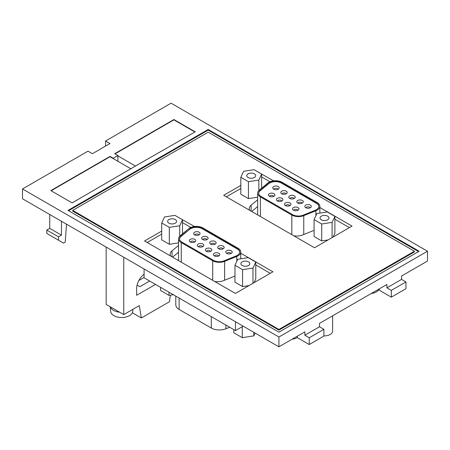 <?xml version="1.0" encoding="UTF-8"?>
<svg xmlns="http://www.w3.org/2000/svg" width="450" height="450" viewBox="0 0 450 450"><rect width="100%" height="100%" fill="white"/><g stroke="black" fill="none" stroke-linecap="round" stroke-linejoin="round"><path stroke-width="0.67" d="M110.278 306.81A11.604 6.699 0 0 0 119.638 312.216L106.166 304.436L106.166 247.078M119.638 312.216L123.75 314.589L139.281 305.623L141.351 317.964L132.351 312.767M132.93 309.291L132.688 311.552A11.014 6.356 180 0 1 129.487 315.652A11.014 6.356 180 0 1 117.804 317.104A11.014 6.356 180 0 1 110.711 311.552L110.194 306.765M123.75 314.589L123.75 257.231M144.09 274.202A12.431 7.178 -60 0 0 136.642 288.534L136.642 295.301L155.503 284.411M170.376 295.161L169.453 301.742L141.351 317.964M137.093 285.069L139.866 286.673L149.642 281.031M144.09 277.47L138.881 280.474M105.581 140.996L109.974 143.533L92.391 153.686L87.998 151.149L22.5 188.961L22.5 198.776L278.921 346.821L304.858 331.847L304.858 335.228L319.511 326.767L319.511 323.387L386.91 284.473L386.91 287.854L401.563 279.394L401.563 276.013L427.5 261.039L427.5 251.224L171.079 103.179L105.581 140.996L105.581 146.07M332.634 315.81L332.634 331.082A8.291 4.787 180 0 1 323.904 335.863M58.545 240.227L46.822 233.46L46.822 230.074L58.545 236.846L58.545 240.227L63.529 243.107L65.211 242.134L66.51 224.184M49.753 214.509L49.753 228.386L46.822 230.074M49.753 228.386L61.476 235.153L58.545 236.846M61.476 221.276L61.476 235.153M135.765 165.864L195.216 131.839L173.903 119.531L114.705 153.709L117.889 155.548L113.198 158.254L110.014 156.414L50.816 190.592L72.135 202.899L135.765 165.864M278.921 332.168L419.119 251.224L208.209 129.459L68.012 210.398L278.921 332.168M22.5 188.961L278.921 337.005L427.5 251.224M131.074 168.576L131.074 168.868M135.472 166.039L117.889 155.886L117.889 161.297M117.889 155.548L117.889 155.886M114.998 153.877L173.903 119.869L194.923 132.007M173.903 119.869L173.903 119.531M131.034 168.891L113.198 158.591L113.198 158.254M51.114 190.761L110.014 156.752L110.014 156.414M113.198 158.591L110.014 156.752M208.209 129.459L208.209 130.134L418.534 251.561M414.428 251.224L414.428 251.904L278.921 330.137L72.698 211.078L72.698 210.398L208.209 132.165L414.428 251.224L278.921 329.462L72.698 210.398M68.597 210.735L208.209 130.134M278.921 330.137L278.921 329.462M161.702 231.092L144.557 240.986L235.401 293.439L272.914 271.783L240.744 253.209M194.501 226.507L181.924 219.414M240.829 185.406L223.684 195.306L314.527 247.759L352.041 226.097L319.866 207.523M273.623 180.827L261.045 173.734M278.921 337.005L278.921 346.821M296.983 336.392L297.529 337.77L309.251 344.537L309.251 337.77L323.904 329.31L323.904 336.077L309.251 344.537M304.858 335.228L309.251 337.77M319.511 326.767L323.904 329.31M379.035 289.018L379.586 290.391L391.309 297.163L391.309 290.391L405.962 281.936L405.962 288.703L391.309 297.163M386.91 287.854L391.309 290.391M401.563 279.394L405.962 281.936M292.179 339.165A9.945 5.743 0 0 0 297.422 337.489M371.301 293.484A9.945 5.743 0 0 0 379.052 289.063M243.157 326.171L235.491 330.593L144.09 277.824L144.09 268.971M235.491 330.593L235.491 321.744M160.549 287.325L160.549 290.492L169.009 295.374L173.329 294.705M169.009 292.207L169.009 295.374M233.809 329.625L233.809 332.786L242.269 337.674L253.828 335.886L255.127 333.079M253.828 332.331L253.828 335.886M242.269 326.678L242.269 337.674M225.889 325.052L225.889 328.764L229.674 327.234M225.889 328.764A11.396 6.581 180 0 1 211.292 328.027L179.128 309.459A11.396 6.581 180 0 1 175.792 304.808L175.792 296.128M257.67 199.789L251.134 205.183A10.361 5.979 0 0 0 249.261 208.609A10.361 5.979 0 0 0 249.694 210.324M269.972 181.766L261.63 176.946M240.829 188.454L226.316 196.83M240.829 177.289L248.439 181.688L258.84 180.073L261.63 174.071L254.014 169.672L243.613 171.287L240.829 177.289L240.829 194.209L248.439 198.602L257.67 197.179M270.276 273.302L255.769 264.926M214.667 281.464A10.361 5.979 0 0 0 223.577 280.637L234.968 276.03M254.047 282.673L255.769 278.972L255.769 262.052L248.153 257.653L237.752 259.262L234.968 265.269L242.578 269.662L252.979 268.054L255.769 262.052M234.968 265.269L234.968 282.189L242.578 286.582L248.991 285.593M349.402 227.621L334.89 219.246M161.702 234.135L147.195 242.511M293.788 235.783A10.361 5.979 0 0 0 302.698 234.951L314.089 230.349M333.174 236.993L334.89 233.291L334.89 216.371L327.279 211.972L316.879 213.581L314.089 219.589L321.705 223.982L332.106 222.373L334.89 216.371M314.089 219.589L314.089 236.509L321.705 240.902L328.118 239.912M178.549 245.469L172.007 250.864A10.361 5.979 0 0 0 170.134 254.295A10.361 5.979 0 0 0 170.567 256.005M190.845 227.447L182.503 222.632M161.702 222.969L169.318 227.368L179.719 225.759L182.503 219.752L174.893 215.359L164.492 216.968L161.702 222.969L161.702 239.889L169.318 244.288L178.549 242.859M236.768 261.394L236.768 256.433A9.326 5.383 0 0 0 240.744 252.023A9.326 5.383 0 0 0 238.011 248.214L202.961 227.976A9.326 5.383 0 0 0 188.73 228.696L180.236 235.704A9.326 5.383 0 0 0 178.549 238.792L178.549 260.111A9.326 5.383 0 0 0 178.594 260.64M178.549 252.242L172.575 257.164M315.889 215.708L315.889 210.746A9.326 5.383 0 0 0 319.866 206.336A9.326 5.383 0 0 0 317.137 202.534L282.088 182.295A9.326 5.383 0 0 0 267.857 183.015L259.358 190.018A9.326 5.383 0 0 0 257.67 193.106L257.67 214.425A9.326 5.383 0 0 0 257.715 214.959M257.67 206.556L251.696 211.483M242.207 265.483A4.466 2.582 180 0 1 240.902 263.661A4.466 2.582 180 0 1 243.658 261.276A4.466 2.582 180 0 1 248.524 261.838A4.466 2.582 180 0 1 249.834 263.661A4.466 2.582 180 0 1 247.078 266.046A4.466 2.582 180 0 1 242.207 265.483M242.578 286.582L242.578 269.662M252.979 283.292L252.979 268.054M168.947 223.189A4.466 2.582 180 0 1 167.636 221.361A4.466 2.582 180 0 1 170.393 218.981A4.466 2.582 180 0 1 175.264 219.538A4.466 2.582 180 0 1 176.569 221.361A4.466 2.582 180 0 1 173.812 223.746A4.466 2.582 180 0 1 168.947 223.189M169.318 244.288L169.318 227.368M179.719 236.177L179.719 225.759M182.503 233.831L182.503 219.752M248.068 177.502A4.466 2.582 180 0 1 246.763 175.68A4.466 2.582 180 0 1 249.519 173.295A4.466 2.582 180 0 1 254.385 173.857A4.466 2.582 180 0 1 255.696 175.68A4.466 2.582 180 0 1 252.939 178.065A4.466 2.582 180 0 1 248.068 177.502M248.439 198.602L248.439 181.688M258.84 190.496L258.84 180.073M261.63 188.145L261.63 174.071M321.334 219.803A4.466 2.582 180 0 1 320.023 217.98A4.466 2.582 180 0 1 322.779 215.595A4.466 2.582 180 0 1 327.651 216.152A4.466 2.582 180 0 1 328.961 217.98A4.466 2.582 180 0 1 326.199 220.359A4.466 2.582 180 0 1 321.334 219.803M321.705 240.902L321.705 223.982M332.106 237.606L332.106 222.373M178.549 238.792A9.326 5.383 0 0 0 181.277 242.595L212.692 260.73A9.326 5.383 0 0 0 224.634 261.338L236.768 256.433M189.579 229.039A8.291 4.787 180 0 1 202.23 228.403L237.279 248.636A8.291 4.787 180 0 1 239.709 252.023A8.291 4.787 180 0 1 236.171 255.938L224.038 260.848A8.291 4.787 180 0 1 213.424 260.308L182.014 242.173A8.291 4.787 180 0 1 179.584 238.792A8.291 4.787 180 0 1 181.08 236.047L189.579 229.376A8.291 4.787 180 0 1 202.23 228.741L237.279 248.974A8.291 4.787 180 0 1 239.704 252.191M257.67 193.106A9.326 5.383 0 0 0 260.404 196.914L291.814 215.049A9.326 5.383 0 0 0 303.756 215.651L315.889 210.746M316.401 202.956A8.291 4.787 180 0 1 318.831 206.336A8.291 4.787 180 0 1 315.298 210.257L303.165 215.162A8.291 4.787 180 0 1 292.545 214.627L261.135 196.493A8.291 4.787 180 0 1 258.705 193.106A8.291 4.787 180 0 1 260.207 190.361L268.701 183.358A8.291 4.787 180 0 1 281.357 182.717L316.401 202.956L316.401 203.293A8.291 4.787 180 0 1 318.825 206.505M214.942 244.254A2.07 1.198 0 0 0 214.363 243.596A2.07 1.198 0 0 0 211.433 243.596A2.07 1.198 0 0 0 210.853 244.254M202.607 246.741A2.07 1.198 0 0 0 202.022 246.083A2.07 1.198 0 0 0 199.097 246.083A2.07 1.198 0 0 0 198.512 246.741M210.634 251.376A2.07 1.198 0 0 0 210.054 250.718A2.07 1.198 0 0 0 207.124 250.718A2.07 1.198 0 0 0 206.544 251.376M231.002 253.524A2.07 1.198 0 0 0 230.422 252.866A2.07 1.198 0 0 0 227.492 252.866A2.07 1.198 0 0 0 226.912 253.524M194.574 242.106A2.07 1.198 0 0 0 193.995 241.447A2.07 1.198 0 0 0 191.064 241.447A2.07 1.198 0 0 0 190.485 242.106M222.975 248.889A2.07 1.198 0 0 0 222.39 248.231A2.07 1.198 0 0 0 219.459 248.231A2.07 1.198 0 0 0 218.88 248.889M206.916 239.614A2.07 1.198 0 0 0 206.331 238.956A2.07 1.198 0 0 0 203.4 238.956A2.07 1.198 0 0 0 202.821 239.614M218.666 256.011A2.07 1.198 0 0 0 218.081 255.352A2.07 1.198 0 0 0 215.151 255.352A2.07 1.198 0 0 0 214.571 256.011M198.883 234.979A2.07 1.198 0 0 0 198.304 234.321A2.07 1.198 0 0 0 195.373 234.321A2.07 1.198 0 0 0 194.794 234.979M278.01 189.298A2.07 1.198 0 0 0 277.425 188.64A2.07 1.198 0 0 0 274.494 188.64A2.07 1.198 0 0 0 273.915 189.298M294.069 198.568A2.07 1.198 0 0 0 293.484 197.91A2.07 1.198 0 0 0 290.554 197.91A2.07 1.198 0 0 0 289.974 198.568M289.761 205.695A2.07 1.198 0 0 0 289.181 205.037A2.07 1.198 0 0 0 286.251 205.037A2.07 1.198 0 0 0 285.666 205.695M286.037 193.933A2.07 1.198 0 0 0 285.457 193.275A2.07 1.198 0 0 0 282.527 193.275A2.07 1.198 0 0 0 281.947 193.933M310.129 207.844A2.07 1.198 0 0 0 309.544 207.186A2.07 1.198 0 0 0 306.613 207.186A2.07 1.198 0 0 0 306.034 207.844M297.787 210.33A2.07 1.198 0 0 0 297.208 209.672A2.07 1.198 0 0 0 294.277 209.672A2.07 1.198 0 0 0 293.698 210.33M281.728 201.054A2.07 1.198 0 0 0 281.149 200.402A2.07 1.198 0 0 0 278.218 200.402A2.07 1.198 0 0 0 277.639 201.054M302.096 203.203A2.07 1.198 0 0 0 301.517 202.551A2.07 1.198 0 0 0 298.586 202.551A2.07 1.198 0 0 0 298.007 203.203M273.701 196.419A2.07 1.198 0 0 0 273.122 195.761A2.07 1.198 0 0 0 270.191 195.761A2.07 1.198 0 0 0 269.606 196.419M207.146 236.863A3.223 1.862 0 0 0 202.59 236.863A3.223 1.862 0 0 0 201.926 238.939A3.223 1.862 0 0 0 202.59 239.496A3.223 1.862 0 0 0 207.81 238.939A3.223 1.862 0 0 0 207.146 236.863M202.838 243.99A3.223 1.862 0 0 0 198.281 243.99A3.223 1.862 0 0 0 197.618 246.06A3.223 1.862 0 0 0 198.281 246.617A3.223 1.862 0 0 0 203.501 246.06A3.223 1.862 0 0 0 202.838 243.99M218.897 253.26A3.223 1.862 0 0 0 214.341 253.26A3.223 1.862 0 0 0 213.677 255.336A3.223 1.862 0 0 0 214.341 255.887A3.223 1.862 0 0 0 219.561 255.336A3.223 1.862 0 0 0 218.897 253.26M215.173 241.498A3.223 1.862 0 0 0 210.617 241.498A3.223 1.862 0 0 0 209.959 243.574A3.223 1.862 0 0 0 210.617 244.131A3.223 1.862 0 0 0 215.837 243.574A3.223 1.862 0 0 0 215.173 241.498M194.805 239.349A3.223 1.862 0 0 0 190.254 239.349A3.223 1.862 0 0 0 189.591 241.425A3.223 1.862 0 0 0 190.254 241.982A3.223 1.862 0 0 0 195.469 241.425A3.223 1.862 0 0 0 194.805 239.349M223.206 246.139A3.223 1.862 0 0 0 218.649 246.139A3.223 1.862 0 0 0 217.986 248.209A3.223 1.862 0 0 0 218.649 248.766A3.223 1.862 0 0 0 223.869 248.209A3.223 1.862 0 0 0 223.206 246.139M199.114 232.228A3.223 1.862 0 0 0 194.558 232.228A3.223 1.862 0 0 0 193.899 234.304A3.223 1.862 0 0 0 194.558 234.861A3.223 1.862 0 0 0 199.778 234.304A3.223 1.862 0 0 0 199.114 232.228M210.864 248.625A3.223 1.862 0 0 0 206.314 248.625A3.223 1.862 0 0 0 205.65 250.701A3.223 1.862 0 0 0 206.314 251.252A3.223 1.862 0 0 0 211.528 250.701A3.223 1.862 0 0 0 210.864 248.625M231.232 250.774A3.223 1.862 0 0 0 226.676 250.774A3.223 1.862 0 0 0 226.018 252.849A3.223 1.862 0 0 0 226.676 253.401A3.223 1.862 0 0 0 231.896 252.849A3.223 1.862 0 0 0 231.232 250.774M179.589 238.961A8.291 4.787 180 0 1 181.08 236.385L189.579 229.376M302.327 200.453A3.223 1.862 0 0 0 297.776 200.453A3.223 1.862 0 0 0 297.113 202.528A3.223 1.862 0 0 0 297.776 203.085A3.223 1.862 0 0 0 302.991 202.528A3.223 1.862 0 0 0 302.327 200.453M278.241 186.547A3.223 1.862 0 0 0 273.684 186.547A3.223 1.862 0 0 0 273.021 188.623A3.223 1.862 0 0 0 273.684 189.174A3.223 1.862 0 0 0 278.904 188.623A3.223 1.862 0 0 0 278.241 186.547M286.267 191.183A3.223 1.862 0 0 0 281.717 191.183A3.223 1.862 0 0 0 281.053 193.258A3.223 1.862 0 0 0 281.717 193.815A3.223 1.862 0 0 0 286.931 193.258A3.223 1.862 0 0 0 286.267 191.183M281.959 198.304A3.223 1.862 0 0 0 277.408 198.304A3.223 1.862 0 0 0 276.744 200.379A3.223 1.862 0 0 0 277.408 200.936A3.223 1.862 0 0 0 282.623 200.379A3.223 1.862 0 0 0 281.959 198.304M294.3 195.817A3.223 1.862 0 0 0 289.744 195.817A3.223 1.862 0 0 0 289.08 197.893A3.223 1.862 0 0 0 289.744 198.45A3.223 1.862 0 0 0 294.964 197.893A3.223 1.862 0 0 0 294.3 195.817M289.991 202.944A3.223 1.862 0 0 0 285.435 202.944A3.223 1.862 0 0 0 284.771 205.014A3.223 1.862 0 0 0 285.435 205.571A3.223 1.862 0 0 0 290.655 205.014A3.223 1.862 0 0 0 289.991 202.944M310.359 205.093A3.223 1.862 0 0 0 305.803 205.093A3.223 1.862 0 0 0 305.139 207.163A3.223 1.862 0 0 0 305.803 207.72A3.223 1.862 0 0 0 311.023 207.163A3.223 1.862 0 0 0 310.359 205.093M273.932 193.669A3.223 1.862 0 0 0 269.376 193.669A3.223 1.862 0 0 0 268.712 195.744A3.223 1.862 0 0 0 269.376 196.301A3.223 1.862 0 0 0 274.596 195.744A3.223 1.862 0 0 0 273.932 193.669M298.018 207.579A3.223 1.862 0 0 0 293.468 207.579A3.223 1.862 0 0 0 292.804 209.649A3.223 1.862 0 0 0 293.468 210.206A3.223 1.862 0 0 0 298.682 209.649A3.223 1.862 0 0 0 298.018 207.579M258.711 193.275A8.291 4.787 180 0 1 260.207 190.704L268.701 183.696A8.291 4.787 180 0 1 281.357 183.054L316.401 203.293M211.292 316.62L211.292 328.027M179.128 298.052L179.128 309.459M172.007 256.838L172.007 250.864M251.134 211.157L251.134 205.183M224.634 280.209L224.634 261.338M181.277 262.187L181.277 242.595M212.692 280.327L212.692 260.73M303.756 234.523L303.756 215.651M260.404 216.506L260.404 196.914M291.814 234.641L291.814 215.049M202.23 228.403L202.23 228.741M181.08 236.047L181.08 236.385M237.279 248.636L237.279 248.974M260.207 190.361L260.207 190.704M268.701 183.358L268.701 183.696M281.357 182.717L281.357 183.054M240.744 258.801L240.744 252.023M319.866 213.12L319.866 206.336"/></g></svg>
